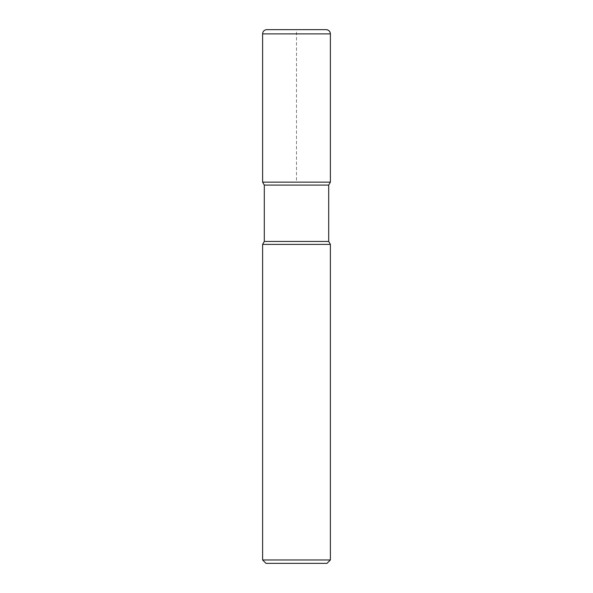 <?xml version="1.0" encoding="UTF-8"?>
<svg xmlns="http://www.w3.org/2000/svg" width="593" height="593" viewBox="0 0 593 593"><rect width="100%" height="100%" fill="white"/><g stroke="black" fill="none" stroke-linecap="round" stroke-linejoin="round"><path stroke-width="0.44" stroke-dasharray="2.96 2.22" d="M328.692 185.098L264.308 185.098M330.383 182.133L262.617 182.133L330.383 182.133L296.5 182.133L296.5 29.65L326.15 29.65L266.85 29.65M328.692 241.433L264.308 241.433M330.383 244.398L262.617 244.398M326.995 563.35L266.005 563.35M330.383 559.962L262.617 559.962M330.383 33.883L262.617 33.883"/><path stroke-width="0.89" d="M262.617 244.398L262.617 559.962L330.383 559.962L330.383 244.398L262.617 244.398L264.308 241.433L264.308 185.098L262.617 182.133L330.383 182.133L330.383 33.883A4.233 4.233 0 0 0 326.15 29.65L266.85 29.65A4.233 4.233 0 0 0 262.617 33.883L330.383 33.883C330.123 31.325 328.715 29.909 326.15 29.65M264.308 185.098L328.692 185.098L330.383 182.133L330.383 33.883M264.308 241.433L328.692 241.433L328.692 185.098M262.617 559.962L266.005 563.35L326.995 563.35L330.383 559.962M262.617 33.883L262.617 182.133L330.383 182.133M330.383 244.398L328.692 241.433"/></g></svg>
